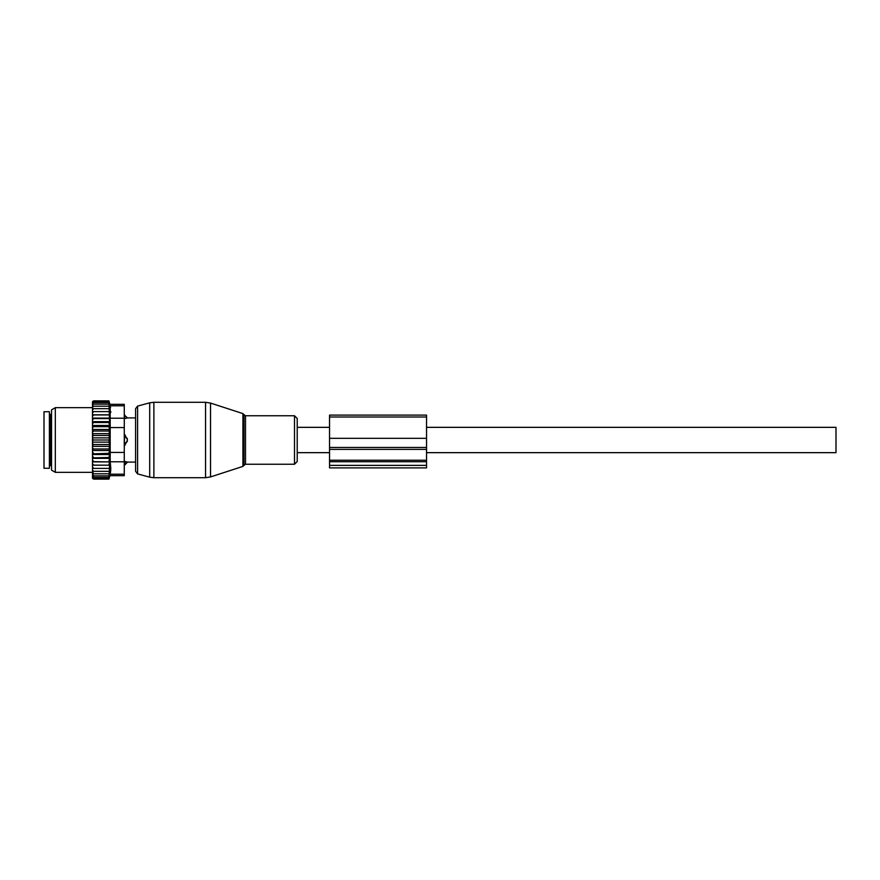 <?xml version="1.0" encoding="UTF-8"?>
<svg xmlns="http://www.w3.org/2000/svg" width="880" height="880" viewBox="0 0 880 880"><rect width="100%" height="100%" fill="white"/><g stroke="black" fill="none" stroke-linecap="round" stroke-linejoin="round"><path stroke-width="1.32" d="M297.22 452.661L297.22 418.495L297.22 461.505L297.22 452.661L329.549 452.661M124.278 415.052L127.512 417.912L135.597 417.912L135.597 408.683L135.597 471.317L135.597 462.088L127.512 462.088L124.817 464.948L124.817 461.417L127.325 462.044A4.312 3.102 180 0 1 124.817 463.738L124.278 463.738M127.325 441.364A4.312 2.992 180 0 1 124.817 442.992L124.817 445.39L127.512 440L124.817 434.61L124.278 442.992M127.325 417.956L124.817 418.583L127.325 417.956A4.312 3.102 0 0 0 124.817 416.262L124.278 418.583M124.817 415.052L124.278 416.262M124.278 461.417L127.325 462.044M49.39 411.719L49.39 468.281L44 468.281L44 411.719L49.39 411.719M92.488 471.328L92.488 469.964L93.566 471.328L92.488 471.328L93.566 473.814L92.488 473.814L93.566 475.849L92.488 475.849L93.566 477.411L92.51 477.411L93.566 479.127L92.488 478.258L92.488 476.267M109.56 433.642L108.933 435.479L109.56 437.866L92.488 437.866L92.488 433.642L109.56 433.642L108.933 431.024L109.56 429.495L108.933 426.679L109.56 425.48L108.933 422.51L109.56 421.663L108.933 400.873L109.912 404.338L124.278 404.338L124.278 475.662L109.912 475.662L108.933 479.127L109.56 465.19L92.488 465.19L92.488 469.964M92.488 465.19L92.488 447.788L93.566 448.976L108.933 448.976L109.56 450.505L108.933 453.321L92.488 453.871M109.56 437.866L108.933 440L109.56 446.358L92.488 446.358L92.488 447.788M92.488 446.358L92.488 443.432L93.566 444.521L108.933 444.521M109.56 442.134L92.488 442.134L92.488 443.432M92.488 442.134L92.488 439.032L93.566 440L108.933 440M92.488 437.866L92.488 439.032M92.488 433.642L92.488 430.32L93.566 431.024L108.933 431.024M92.488 403.733L93.566 402.589L92.51 402.589L93.566 400.873L92.488 401.742L92.488 430.32M92.488 475.849L92.488 474.661M92.488 473.814L92.488 472.56M92.488 468.391L93.566 468.391L92.488 466.928M108.933 468.391L93.566 468.391M109.56 465.19L92.488 465.124M92.488 463.628L93.566 465.069M92.488 461.901L109.56 461.901L108.933 465.069M109.56 461.901L92.488 461.637M92.488 460.009L93.566 461.417M92.488 458.337L109.56 458.337L108.933 461.417M109.56 458.337L108.933 457.49L92.488 457.875M92.488 456.137L93.566 457.49M92.488 454.52L109.56 454.52L108.933 457.49M109.56 454.52L108.933 453.321M92.488 452.045L93.566 453.321M109.56 450.505L92.488 450.505M92.488 449.68L93.566 448.976M92.488 445.357L93.566 444.521M92.488 440.968L93.566 440M108.933 435.479L93.566 435.479L92.488 436.568M92.488 434.643L93.566 435.479M92.488 432.212L93.566 431.024M92.488 427.955L93.566 426.679L92.488 426.129M92.488 423.863L93.566 422.51L92.488 422.125M92.488 419.991L93.566 418.583L92.488 418.363M92.488 416.372L93.566 414.931L92.488 414.876M92.488 413.072L93.566 411.609L92.488 411.609M92.488 410.036L93.566 408.672L92.488 408.672M92.488 406.186L93.566 406.186L92.488 407.44M92.488 404.151L93.566 404.151L92.488 405.339M108.933 401.511L93.566 401.511M108.933 400.873L93.566 400.873M108.933 479.127L93.566 479.127M108.933 478.489L93.566 478.489M108.933 477.411L93.566 477.411M110.803 411.62L110.803 412.335M110.495 407.583L110.209 405.878M110.726 470.184L110.484 472.45M124.278 452.441L110.187 452.441L110.187 405.779C109.824 403.865 109.824 403.865 110.187 405.779C109.824 403.865 109.824 403.865 110.187 405.779L124.278 405.779M51.546 466.455L51.546 409.849L55.319 407.671L55.319 472.329L51.546 470.151L51.546 466.455M110.187 452.441L110.187 461.769L124.278 461.769M110.187 461.769L110.803 468.38L110.187 474.221C109.824 476.135 109.824 476.135 110.187 474.221C109.824 476.135 109.824 476.135 110.187 474.221L124.278 474.221M108.933 402.589L93.566 402.589M109.56 446.358L108.933 448.976M108.933 471.328L93.566 471.328M108.933 473.814L93.566 473.814M108.933 475.849L93.566 475.849M108.933 404.151L93.566 404.151M108.933 406.186L93.566 406.186M108.933 408.672L93.566 408.672M108.933 411.609L93.566 411.609M109.56 414.81L92.488 414.81M108.933 414.931L93.566 414.931M109.56 418.099L92.488 418.099M108.933 418.583L93.566 418.583M109.56 421.663L92.488 421.663M108.933 422.51L93.566 422.51M109.56 425.48L92.488 425.48M108.933 426.679L93.566 426.679M109.56 429.495L92.488 429.495M329.549 447.469L329.549 467.907L426.536 467.907L426.536 438.328L329.549 438.328L329.549 447.469L426.536 447.469M426.536 438.328L426.536 415.107L329.549 415.107L329.549 438.328M426.536 427.339L836 427.339L836 452.661L426.536 452.661M210.54 475.431L210.54 476.927L205.546 477.719L205.546 402.281L210.54 403.073L210.54 475.431M242.924 413.6L243.969 414.634L243.969 465.366L242.924 466.4L242.924 413.6L210.54 403.073M205.546 402.281L153.879 402.281L153.879 477.719L205.546 477.719M243.969 414.634L245.498 415.756L245.498 464.244L294.492 464.244L297.22 461.505M153.879 402.281L149.699 402.831L149.699 477.169L137.588 473.913L135.597 471.317M245.498 415.756L294.492 415.756L294.492 464.244M149.699 402.831L137.588 406.087L137.588 473.913M124.278 437.008L124.817 437.008A4.312 2.992 0 0 1 127.325 438.636M51.546 414.678L50.468 414.678L50.468 465.322L51.546 465.322M124.278 427.559L110.187 427.559M124.278 418.231L110.187 418.231M329.549 465.377L426.536 465.377M329.549 461.736L426.536 461.736M329.549 460.24L426.536 460.24M329.549 449.383L426.536 449.383M426.536 416.999L329.549 416.999M242.924 466.4L210.54 476.927M243.969 465.366L245.498 464.244M294.492 415.756L297.22 418.495M137.588 406.087L135.597 408.683M153.879 477.719L149.699 477.169M50.468 465.322L49.39 466.4M50.468 414.678L49.39 413.6M92.488 407.671L55.319 407.671M92.488 472.329L55.319 472.329M297.22 427.339L329.549 427.339"/></g></svg>
